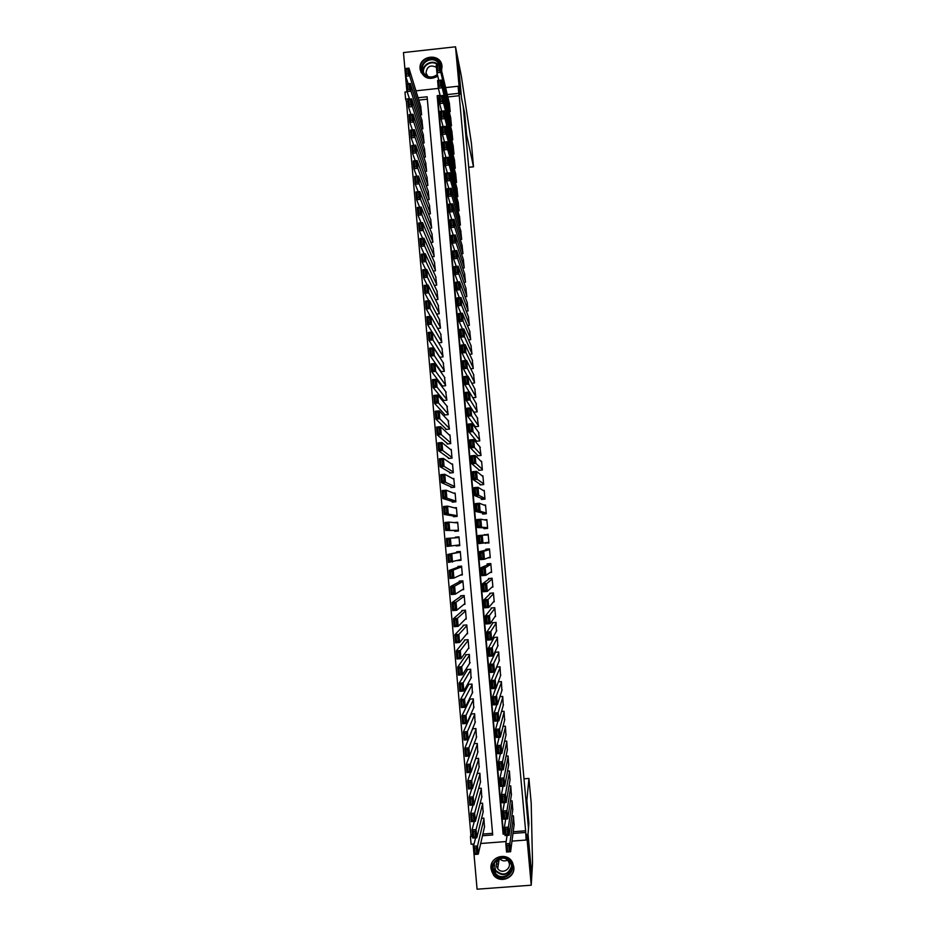 <?xml version="1.0" encoding="UTF-8"?>
<svg xmlns="http://www.w3.org/2000/svg" width="936" height="936" viewBox="0 0 936 936"><rect width="100%" height="100%" fill="white"/><g stroke="black" fill="none" stroke-linecap="round" stroke-linejoin="round"><path stroke-width="1.4" d="M441.581 70.75L442.003 66C440.692 52.416 418.345 55.399 420.1 68.901L420.194 69.65C423.423 78.343 429.285 80.519 437.755 76.19M491.002 868.713L493.518 875.055C499.964 884.052 515.315 877.968 513.805 867.005L512.565 862.676C507.499 851.444 489.329 856.545 491.002 868.713M407.944 101.275L406.399 101.451L405.604 99.111L404.984 92.044L407.148 91.798M473.113 844.061L477.079 889.2L531.227 885.199L531.788 875.698L528.021 834.093L528.477 828.372L463.191 106.259L461.53 98.292L458.02 59.401L455.516 46.8L403.474 52.568L406.926 91.822M474.061 843.991L471.089 844.213L470.434 836.679L472.621 836.503M406.399 101.451L470.89 834.982L470.434 836.679M449.245 111.747L450.204 111.641L449.339 103.182M450.473 125.869L451.468 125.752L450.602 117.292M451.714 140.002L452.743 139.897L451.866 131.426M452.942 154.159L454.007 154.054L453.129 145.571M454.171 168.34L455.282 168.223L454.405 159.728M455.399 182.532L456.557 182.415L455.668 173.909M456.628 196.747L457.833 196.619L456.943 188.101M457.844 210.974L459.108 210.846L458.207 202.316M459.061 225.225L460.395 225.085L459.482 216.555M460.278 239.487L461.67 239.347L460.758 230.806M461.495 253.773L462.957 253.633L462.033 245.068M462.688 268.082L464.233 267.918L463.308 259.366M463.882 282.403L465.52 282.239L464.584 273.663M465.075 296.747L466.807 296.572L465.859 287.984M466.245 311.103L468.094 310.928L467.134 302.328M467.403 325.494L469.392 325.295L468.409 316.684M468.538 339.885L470.679 339.674L469.685 331.063M469.661 354.311L471.978 354.089L470.96 345.466M470.75 368.749L473.277 368.503L472.235 359.88M471.791 383.222L474.564 382.953L473.511 374.306M472.785 397.706L475.862 397.414L474.774 388.768M473.71 412.214L477.173 411.887L476.05 403.229M474.774 426.009L474.833 426.734L478.471 426.383L477.301 417.725M476.073 440.517L476.143 441.242L479.77 440.903L478.553 432.233M477.372 455.048L477.442 455.774L481.081 455.434L479.782 446.764M478.682 469.591L478.741 470.328L482.379 469.989L481.595 461.249L480.999 461.308M479.981 484.158L480.051 484.895L483.69 484.555L482.906 475.816L482.157 475.886M481.291 498.748L481.361 499.473L485 499.145L484.216 490.394L483.233 490.476M482.602 513.349L482.672 514.086L486.31 513.759L485.527 504.984L484.087 505.112M483.912 527.974L483.982 528.711L487.633 528.384L486.837 519.597L484.204 519.843M485.246 542.868L488.943 543.02L488.159 534.234L484.555 535.123M487.82 557.903L490.265 557.692L489.469 548.894L485.819 549.21L485.889 549.947M490.207 572.493L491.575 572.376L490.792 563.554L487.13 563.881L487.2 564.619M491.938 587.153L492.898 587.071L492.114 578.249L488.452 578.565L488.51 579.302M493.483 601.86L494.22 601.789L493.424 592.956L489.774 593.272L489.832 594.009M494.945 616.578L495.542 616.532L494.758 607.686L491.084 608.002L491.154 608.739M496.372 631.332L496.08 622.428L492.406 622.744L492.476 623.481M497.765 646.097L497.402 637.194L493.728 637.51L493.798 638.247M499.145 660.886L498.736 651.982L495.062 652.287L495.121 653.024M500.514 675.698L500.058 666.783L496.606 667.075M501.883 690.534L501.392 681.607L498.303 681.864M503.24 705.381L502.726 696.442L499.941 696.677M504.598 720.252L504.059 711.302L501.52 711.512M505.955 735.134L505.393 726.184L503.053 726.371M507.312 750.04L506.727 741.078L504.574 741.253M508.669 764.969L508.072 755.995L506.06 756.159M510.026 779.922L509.418 770.936L507.534 771.077M511.384 794.886L510.752 785.889L508.985 786.029M512.729 809.874L512.097 800.865L510.436 800.994M475.055 722.65L474.646 713.7L470.972 714.004L471.03 714.741M473.698 707.803L473.323 698.864L469.661 699.169L469.72 699.906M472.352 692.968L472.013 684.04L468.351 684.345L468.409 685.082M470.995 678.155L470.703 669.24L467.041 669.544L467.099 670.281M469.615 663.367L469.392 654.451L465.73 654.755L465.8 655.492M468.234 648.59L468.866 648.543L468.082 639.686L464.431 639.99L464.49 640.727M466.83 633.847L467.567 633.777L466.783 624.932L463.121 625.248L463.191 625.985M465.379 619.117L466.257 619.047L465.473 610.202L461.822 610.518L461.893 611.255M463.882 604.41L464.958 604.317L464.174 595.495L460.524 595.811L460.582 596.548M462.255 589.738L463.659 589.621L462.875 580.811L459.225 581.127L459.295 581.864M460.348 575.113L462.349 574.938L461.577 566.14L457.926 566.455L457.996 567.193M457.493 560.582L461.05 560.266L460.278 551.48L456.628 551.807L456.698 552.532M459.74 545.431L456.066 545.384M458.991 536.983L455.341 537.17L455.399 537.79M458.394 530.267L445.7 530.443L444.998 522.452L448.976 522.089L457.751 522.955L454.054 522.592L457.692 522.23L458.464 530.993L454.826 531.32L454.756 530.595M453.469 515.982L453.527 516.719L457.166 516.391L456.394 507.628L454.299 507.815M452.182 501.392L452.24 502.129L455.879 501.801L455.107 493.05L453.667 493.178M450.895 486.825L450.953 487.551L454.592 487.223L453.82 478.495L452.72 478.589M449.608 472.282L449.666 473.008L453.305 472.668L452.533 463.952L451.643 464.034M448.321 457.751L448.391 458.476L452.018 458.137L451.246 449.42L450.497 449.491M447.034 443.231L447.104 443.956L450.731 443.617L449.959 434.912L449.315 434.971M445.758 428.735L445.817 429.46L449.444 429.121L448.11 420.486M444.483 414.262L444.541 414.987L448.157 414.636L446.893 406.002M443.196 399.801L443.266 400.526L446.881 400.175L445.665 391.552M441.921 385.363L441.991 386.077L445.606 385.737L444.425 377.114M440.645 370.937L440.716 371.662L444.331 371.311L443.184 362.7M470.89 834.982L472.481 834.853M482.859 834.058L492.558 833.321M427.331 99.169L418.801 100.105M484.438 827.143L483.889 818.134L481.584 818.31M483.105 812.155L482.555 803.158L480.133 803.345M481.759 797.191L481.233 788.206L478.659 788.404M480.425 782.25L479.911 773.265L477.173 773.475M479.08 767.321L478.589 758.347L475.652 758.581M477.734 752.404L477.278 743.441L474.119 743.699M476.401 737.521L475.956 728.571L472.551 728.84M456.113 545.945L459.763 545.618L458.979 536.843L455.341 537.17M439.674 357.224L443.056 356.897L441.944 348.297M438.656 342.822L441.78 342.517L440.692 333.918M437.603 328.431L440.505 328.138L439.44 319.562M436.527 314.051L439.23 313.782L438.188 305.218M435.427 299.707L437.966 299.45L436.936 290.885M434.316 285.375L436.691 285.141L435.685 276.576M433.181 271.066L435.427 270.832L434.433 262.291M432.034 256.768L434.164 256.558L433.181 248.017M430.876 242.506L432.9 242.295L431.929 233.766M429.718 228.244L431.648 228.045L430.677 219.527M428.536 214.016L430.385 213.817L429.437 205.312M427.366 199.801L429.121 199.614L428.185 191.119M426.184 185.597L427.869 185.422L426.933 176.927M424.991 171.417L426.617 171.241L425.693 162.77M423.809 157.26L425.365 157.084L424.441 148.625M422.604 143.114L424.113 142.951L423.201 134.492M421.411 128.981L422.861 128.829L421.949 120.381M420.217 114.882L421.61 114.73L420.709 106.294M513.197 831.741L525.611 830.794L459.248 95.706L447.841 96.946M439.159 97.894L437.791 98.034L503.392 832.49L504.808 832.385M514.086 824.873L513.443 815.853L511.875 815.981M487.387 542.892L488.92 542.751M488.171 534.433L486.638 534.573M445.606 87.61L458.102 86.241L459.81 94.349L455.516 46.8M458.102 86.241L458.745 93.331L447.279 94.571M459.248 95.706L458.745 93.331M525.611 830.794L526.137 840.037L511.992 841.113M531.227 885.199L526.629 834.268L526.137 840.037M415.947 90.839L438.34 88.405M482.473 835.754L492.71 834.97L427.12 96.771L418.076 97.753M409.418 98.689L405.604 99.111M506.165 841.558L480.695 843.488M440.119 95.355L437.17 95.671L503.123 834.187L504.949 834.046M512.986 833.426L525.459 832.478M503.392 832.49L503.123 834.187M437.791 98.034L437.17 95.671M487.352 542.541L485.293 543.348M486.685 535.029L484.509 534.561M514.192 824.113L510.611 851.737L506.563 852.041L505.826 843.816L509.874 843.511L510.611 851.737L509.219 851.105L508.704 845.337L507.078 845.454L507.593 851.222L509.219 851.105M507.066 835.45L505.826 843.816L507.078 845.454M513.513 816.601L509.874 843.511L508.704 845.337M506.563 852.041L507.593 851.222M475.593 837.849L473.487 846.273L477.524 845.968L483.947 818.883M484.614 826.383L478.249 854.182L474.213 854.486L473.487 846.273L474.681 847.911L475.184 853.667L476.81 853.55L476.295 847.794L474.681 847.911M476.295 847.794L477.524 845.968L478.249 854.182L476.81 853.55M475.184 853.667L474.213 854.486M510.529 861.916C518.263 872.317 501.275 884.181 494.348 873.218C486.638 862.817 503.591 850.976 510.529 861.916M494.98 872.609L495.249 872.984C501.544 882.075 516.134 872.598 510.506 863.062L509.956 862.15C503.533 852.029 487.843 862.992 494.98 872.609M507.452 860.149C504.644 861.471 502.105 861.038 499.812 858.862M497.578 868.397L497.671 868.538C502.082 875.207 512.682 868.315 508.47 861.518L508.154 861.015C503.615 853.866 492.535 861.6 497.578 868.397M492.079 862.676C490.476 866.619 490.827 870.41 493.155 874.048L493.623 874.692C500.128 883.806 515.631 877.36 513.724 866.327M496.525 863.296L498.28 864.759M437.463 75.009C432.268 78.659 427.565 78.214 423.365 73.663C415.982 64.21 432.327 52.521 438.984 62.513L440.657 66.901M439.37 64.783L438.457 63.168C433.66 55.774 420.709 61.238 422.522 69.884L424.02 73.499C428.056 77.805 432.49 78.133 437.334 74.482M436.422 67.322C430.408 64.514 426.933 66.397 426.009 72.985L427.857 76.459M442.084 67.029L440.131 61.682C434.164 52.498 418.088 59.307 420.369 70.036L421.212 72.774M525.973 800.643L526.851 800.572L528.922 778.413L523.996 778.799M528.922 778.413L531.203 803.158L532.525 863.296L531.788 875.768L528.044 834.315L528.91 823.364L526.851 800.572M464.689 113.338L466.631 134.807L473.499 166.76L471.416 143.43L461.308 75.921L458.008 59.342L461.518 98.081L464.689 113.338L463.846 113.431M466.631 134.807L465.789 134.901M512.846 809.102L509.137 835.286L505.089 835.602L504.364 827.389L508.4 827.085L509.137 835.286L507.745 834.631L507.23 828.875L505.604 829.003L506.119 834.76L507.745 834.631M505.709 819.023L504.364 827.389L505.604 829.003M512.168 801.614L508.4 827.085L507.23 828.875M505.089 835.602L506.119 834.76M511.501 794.126L507.675 818.871L503.626 819.187L502.889 810.985L506.938 810.67L507.675 818.871L506.271 818.193L505.756 812.436L504.141 812.565L504.656 818.31L506.271 818.193M504.364 802.62L502.889 810.985L504.141 812.565M510.822 786.638L506.938 810.67L505.756 812.436M503.626 819.187L504.656 818.31M510.155 779.15L506.2 802.48L502.164 802.784L501.427 794.605L505.463 794.29L506.2 802.48L504.808 801.766L504.293 796.021L502.667 796.15L503.182 801.895L504.808 801.766M503.041 786.24L501.427 794.605L502.667 796.15M509.476 771.673L505.463 794.29L504.293 796.021M502.164 802.784L503.182 801.895M508.81 764.209L504.738 786.1L500.701 786.415L499.964 778.237L504.001 777.921L504.738 786.1L503.334 785.374L502.819 779.641L501.205 779.77L501.719 785.503L503.334 785.374M501.731 769.872L499.964 778.237L501.205 779.77M508.143 756.744L504.001 777.921L502.819 779.641M500.701 786.415L501.719 785.503M474.306 821.434L472.036 829.858L476.073 829.553L482.625 803.907M483.292 811.395L476.798 837.755L472.762 838.059L472.036 829.858L473.242 831.472L473.745 837.229L475.359 837.1L474.856 831.355L473.242 831.472M474.856 831.355L476.073 829.553L476.798 837.755L475.359 837.1M473.745 837.229L472.762 838.059M473.043 805.054L470.597 813.478L474.634 813.173L481.303 788.943M481.958 796.419L475.359 821.363L471.323 821.668L470.597 813.478L471.791 815.057L472.294 820.802L473.909 820.685L473.405 814.94L471.791 815.057M473.405 814.94L474.634 813.173L475.359 821.363L473.909 820.685M472.294 820.802L471.323 821.668M471.802 788.685L469.158 797.121L473.195 796.805L479.981 774.013M480.636 781.478L473.909 804.983L469.884 805.299L469.158 797.121L470.352 798.677L470.855 804.41L472.469 804.281L471.966 798.548L470.352 798.677M471.966 798.548L473.195 796.805L473.909 804.983L472.469 804.281M470.855 804.41L469.884 805.299M470.586 772.34L467.719 780.776L471.744 780.46L478.659 759.084M479.314 766.549L472.469 788.627L468.445 788.943L467.719 780.776L468.913 782.309L469.416 788.03L471.03 787.901L470.515 782.18L468.913 782.309M470.515 782.18L471.744 780.46L472.469 788.627L471.03 787.901M469.416 788.03L468.445 788.943M507.464 749.28L503.275 769.755L499.239 770.071L498.502 761.904L502.538 761.588L503.275 769.755L501.871 768.994L501.357 763.273L499.742 763.402L500.257 769.123L501.871 768.994M500.456 753.527L498.502 761.904L499.742 763.402M506.797 741.827L502.538 761.588L501.357 763.273M499.239 770.071L500.257 769.123M469.404 756.007L466.292 764.466L470.305 764.15L477.337 744.19M478.003 751.643L471.03 772.305L467.005 772.621L466.292 764.466L467.474 765.964L467.977 771.673L469.579 771.557L469.076 765.835L467.474 765.964M469.076 765.835L470.305 764.15L471.03 772.305L469.579 771.557M467.977 771.673L467.005 772.621M506.13 734.374L501.813 753.422L497.776 753.749L497.051 745.594L501.076 745.267L501.813 753.422L500.409 752.649L499.894 746.928L498.28 747.057L498.794 752.778L500.409 752.649M499.204 737.205L497.051 745.594L498.28 747.057M505.463 726.921L501.076 745.267L499.894 746.928M497.776 753.749L498.794 752.778M472.657 728.828L464.853 748.168L468.877 747.852L476.026 729.308M476.681 736.749L469.591 755.995L465.566 756.311L464.853 748.168L466.034 749.642L466.537 755.352L468.14 755.223L467.637 749.514L466.034 749.642M467.637 749.514L468.877 747.852L469.591 755.995L468.14 755.223M466.537 755.352L465.566 756.311M504.796 719.48L500.35 737.123L496.314 737.439L495.589 729.296L499.613 728.98L500.35 737.123L498.946 736.316L498.432 730.606L496.817 730.735L497.332 736.445L498.946 736.316M497.987 720.907L495.589 729.296L496.817 730.735M504.13 712.05L499.613 728.98L498.432 730.606M496.314 737.439L497.332 736.445M471.381 713.969L463.425 731.905L467.438 731.578L474.704 714.449M475.359 721.878L468.152 739.709L464.139 740.037L463.425 731.905L464.595 733.344L465.098 739.042L466.713 738.913L466.21 733.216L464.595 733.344M466.21 733.216L467.438 731.578L468.152 739.709L466.713 738.913M465.098 739.042L464.139 740.037M503.463 704.609L498.888 720.837L494.863 721.165L494.138 713.033L498.163 712.705L498.888 720.837L497.484 720.006L496.981 714.308L495.366 714.437L495.869 720.147L497.484 720.006M496.829 704.632L494.138 713.033L495.366 714.437M502.796 697.191L498.163 712.705L496.981 714.308M494.863 721.165L495.869 720.147M470.106 699.122L461.998 715.654L466.011 715.326L473.394 699.601M474.049 707.019L466.725 723.446L462.712 723.774L461.998 715.654L463.168 717.07L463.671 722.756L465.274 722.627L464.771 716.941L463.168 717.07M464.771 716.941L466.011 715.326L466.725 723.446L465.274 722.627M463.671 722.756L462.712 723.774M502.129 689.762L497.437 704.574L493.412 704.902L492.687 696.782L496.712 696.454L497.437 704.574L496.033 703.732L495.518 698.034L493.904 698.162L494.419 703.86L496.033 703.732M495.717 688.358L492.687 696.782L493.904 698.162M501.462 682.344L495.518 698.034M493.412 704.902L494.419 703.86M468.842 684.298L460.57 699.426L464.572 699.098L472.083 684.778M472.738 692.184L465.286 707.207L461.284 707.546L460.57 699.426L461.729 700.818L462.232 706.505L463.846 706.364L463.343 700.678L461.729 700.818M463.343 700.678L464.572 699.098L465.286 707.207L463.846 706.364M462.232 706.505L461.284 707.546M500.795 674.926L495.975 688.346L491.962 688.674L491.236 680.566L495.249 680.226L495.975 688.346L494.571 687.469L494.068 681.782L492.453 681.923L492.968 687.597L494.571 687.469M496.77 667.052L491.236 680.566L492.453 681.923M500.128 667.52L494.068 681.782M491.962 688.674L492.968 687.597M467.59 669.497L459.143 683.233L463.144 682.894L470.773 669.977M471.428 677.371L463.858 690.99L459.857 691.33L459.143 683.233L460.301 684.579L460.805 690.265L462.407 690.125L461.916 684.45L460.301 684.579M461.916 684.45L463.144 682.894L463.858 690.99L462.407 690.125M460.805 690.265L459.857 691.33M499.461 660.114L494.524 672.13L490.511 672.457L489.785 664.361L493.798 664.033L494.524 672.13L493.12 671.229L492.617 665.554L491.002 665.695L491.517 671.369L493.12 671.229M495.495 652.252L489.785 664.361L491.002 665.695M498.794 652.72L492.617 665.554M490.511 672.457L491.517 671.369M466.35 654.709L457.716 667.052L461.717 666.713L469.462 655.188M470.118 662.583L462.431 674.798L458.429 675.137L457.716 667.052L458.874 668.374L459.377 674.049L460.98 673.908L460.489 668.245L458.874 668.374M460.489 668.245L461.717 666.713L462.431 674.798L460.98 673.908M459.377 674.049L458.429 675.137M498.127 645.325L493.073 655.937L489.06 656.276L488.346 648.192L492.348 647.852L493.073 655.937L491.669 655.013L491.166 649.35L489.551 649.479L490.066 655.153L491.669 655.013M494.231 637.463L488.346 648.192L489.551 649.479M497.472 637.931L491.166 649.35M489.06 656.276L490.066 655.153M465.133 639.932L456.3 650.894L460.301 650.555L468.152 640.423M468.807 647.806L461.003 658.628L457.002 658.967L456.3 650.894L457.458 652.193L457.95 657.856L459.553 657.715L459.061 652.053L457.458 652.193M459.061 652.053L460.301 650.555L461.003 658.628L459.553 657.715M457.95 657.856L457.002 658.967M496.805 630.548L491.634 639.768L487.621 640.107L486.895 632.034L490.909 631.695L491.634 639.768L490.218 638.832L489.715 633.169L488.112 633.298L488.615 638.96L490.218 638.832M492.991 622.697L486.895 632.034L488.112 633.298M496.138 623.165L489.715 633.169M487.621 640.107L488.615 638.96M463.952 625.178L454.873 634.76L458.874 634.421L466.842 625.669M467.497 633.04L459.588 642.482L455.586 642.821L454.873 634.76L456.031 636.035L456.534 641.687L458.137 641.546L457.634 635.895L456.031 636.035M457.634 635.895L458.874 634.421L459.588 642.482L458.137 641.546M456.534 641.687L455.586 642.821M495.483 615.794L490.183 623.622L486.182 623.961L485.456 615.9L489.458 615.56L490.183 623.622L488.779 622.662L488.264 617L486.661 617.14L487.165 622.791L488.779 622.662M491.786 607.944L485.456 615.9L486.661 617.14M494.816 608.423L488.264 617M486.182 623.961L487.165 622.791M462.829 610.436L453.457 618.649L457.458 618.31L465.543 610.939M466.198 618.31L458.16 626.36L454.171 626.699L453.457 618.649L454.615 619.889L455.107 625.54L456.709 625.4L456.206 619.749L454.615 619.889M456.206 619.749L457.458 618.31L458.16 626.36L456.709 625.4M455.107 625.54L454.171 626.699M494.161 601.052L488.744 607.499L484.731 607.85L484.017 599.789L488.019 599.449L488.744 607.499L487.328 606.516L486.825 600.865L485.222 601.006L485.725 606.645L487.328 606.516M490.651 593.202L484.017 599.789L485.222 601.006M493.494 593.693L486.825 600.865M484.731 607.85L485.725 606.645M461.787 595.705L452.041 602.562L456.031 602.211L464.244 596.232M464.888 603.591L456.745 610.26L452.755 610.6L452.041 602.562L453.188 603.778L453.691 609.418L455.282 609.277L454.791 603.638L453.188 603.778M454.791 603.638L456.031 602.211L456.745 610.26L455.282 609.277M453.691 609.418L452.755 610.6M492.839 586.334L487.293 591.4L483.292 591.751L482.578 583.701L486.58 583.362L487.293 591.4L485.889 590.382L485.386 584.754L483.783 584.895L484.286 590.522L485.889 590.382M489.844 578.448L482.578 583.701L483.783 584.895M492.172 578.986L485.386 584.754M483.292 591.751L484.286 590.522M460.945 580.975L450.625 586.498L454.615 586.147L462.934 581.537M463.589 588.884L455.329 594.173L451.339 594.524L450.625 586.498L451.772 587.679L452.275 593.307L453.866 593.167L453.375 587.539L451.772 587.679M453.375 587.539L454.615 586.147L455.329 594.173L453.866 593.167M452.275 593.307L451.339 594.524M491.517 571.639L485.854 575.324L481.865 575.675L481.139 567.637L485.14 567.286L485.854 575.324L484.45 574.283L483.935 568.655L482.344 568.795L482.847 574.423L484.45 574.283M490.698 563.566L481.139 567.637L482.344 568.795M490.85 564.291L483.935 568.655M481.865 575.675L482.847 574.423M460.594 566.221L449.221 570.445L453.2 570.094L461.635 566.865M462.29 574.201L453.913 578.12L449.923 578.471L449.221 570.445L450.356 571.603L450.86 577.231L452.451 577.091L451.959 571.463L450.356 571.603M451.959 571.463L453.2 570.094L453.913 578.12L452.451 577.091M450.86 577.231L449.923 578.471M490.195 556.955L484.415 559.26L480.425 559.623L479.712 551.596L483.701 551.245L484.415 559.26L483.011 558.207L482.508 552.591L480.905 552.731L481.408 558.347L483.011 558.207M489.505 549.233L479.712 551.596L480.905 552.731M489.54 549.619L483.701 551.245L482.508 552.591M480.425 559.623L481.408 558.347M460.313 551.83L447.806 554.428L460.336 552.217M460.992 559.541L448.508 562.431L447.806 554.428L448.952 555.563L449.444 561.179L451.035 561.038L450.544 555.422L448.952 555.563M450.544 555.422L451.795 554.077L452.497 562.08L451.035 561.038M449.444 561.179L448.508 562.431M488.885 542.295L478.998 543.582L478.273 535.579L482.262 535.228L482.988 543.231L481.572 542.155L481.069 536.539L479.466 536.679L479.969 542.295L481.572 542.155M488.218 534.971L482.262 535.228L481.069 536.539M478.998 543.582L479.969 542.295M478.273 535.579L479.466 536.679M459.693 544.892L447.104 546.425L446.402 538.434L459.05 537.58M449.128 539.393L450.38 538.071L451.082 546.074L449.619 544.998L449.128 539.393L447.537 539.534L448.028 545.138L449.619 544.998M447.537 539.534L446.402 538.434M448.028 545.138L447.104 546.425M487.597 527.974L477.559 527.576L476.845 519.585L480.835 519.223L481.549 527.225L477.559 527.576L478.53 526.266L480.133 526.114L479.63 520.51L478.039 520.65L478.53 526.266M487.562 527.647L481.549 527.225L480.133 526.114M486.907 520.334L480.835 519.223L479.63 520.51M476.845 519.585L478.039 520.65M458.429 530.595L445.7 530.443L446.624 529.132L448.215 528.98L447.724 523.388L446.133 523.528L446.624 529.132M447.724 523.388L448.976 522.089L449.678 530.08L448.215 528.98M446.133 523.528L444.998 522.452M486.252 513.022L480.121 511.231L476.131 511.594L486.31 513.747M477.103 510.249L476.131 511.594L475.418 503.603L479.407 503.24L480.121 511.231L478.705 510.108L478.202 504.504L476.599 504.656L477.103 510.249L478.705 510.108M485.597 505.721L479.407 503.24L478.202 504.504M475.418 503.603L476.599 504.656M457.107 515.654L448.274 514.11L444.296 514.472L443.594 506.493L447.56 506.13L456.464 508.365M456.347 516.461L444.296 514.472L445.208 513.139L446.811 512.986L446.308 507.406L444.717 507.546L445.208 513.139M446.308 507.406L447.56 506.13L448.274 514.11L446.811 512.986M444.717 507.546L443.594 506.493M484.942 498.42L478.694 495.261L474.704 495.624L483.631 499.274M475.675 494.266L474.704 495.624L473.99 487.656L477.98 487.293L478.694 495.261L477.266 494.114L476.775 488.522L475.172 488.674L475.675 494.266L477.266 494.114M484.286 491.119L477.98 487.293L476.775 488.522M473.99 487.656L475.172 488.674M455.809 501.064L446.858 498.163L442.892 498.525L442.19 490.558L446.156 490.195L455.165 493.775M454.018 501.965L442.892 498.525L443.804 497.168L445.396 497.028L444.904 491.435L443.313 491.587L443.804 497.168M444.904 491.435L446.156 490.195L446.858 498.163L445.396 497.028M443.313 491.587L442.19 490.558M483.631 483.83L477.266 479.314L473.277 479.688L480.952 484.813M474.248 478.296L473.277 479.688L472.575 471.721L476.553 471.358L477.266 479.314L475.839 478.144L475.336 472.563L473.745 472.715L474.248 478.296L475.839 478.144M482.976 476.541L476.553 471.358L475.336 472.563M472.575 471.721L473.745 472.715M454.522 486.498L445.454 482.239L441.488 482.602L440.786 474.657L444.752 474.283L453.878 479.22M452.252 487.434L441.488 482.602L442.4 481.221L443.992 481.081L443.5 475.5L441.909 475.652L442.4 481.221M443.5 475.5L444.752 474.283L445.454 482.239L443.992 481.081M441.909 475.652L440.786 474.657M482.321 469.264L475.839 463.402L471.861 463.765L479.454 470.258M472.82 462.349L471.861 463.765L471.147 455.809L475.125 455.446L475.839 463.402L474.412 462.208L473.92 456.628L472.317 456.78L472.82 462.349L474.412 462.208M481.666 461.986L475.125 455.446L473.92 456.628M471.147 455.809L472.317 456.78M453.235 471.943L444.062 466.339L440.095 466.701L439.393 458.769L443.36 458.394L452.591 464.677M450.684 472.914L440.095 466.701L440.996 465.297L442.588 465.157L442.096 459.588L440.517 459.728L440.996 465.297M442.096 459.588L443.36 458.394L444.062 466.339L442.588 465.157M440.517 459.728L439.393 458.769M481.01 454.709L474.412 447.502L470.434 447.864L478.027 455.715M471.393 446.425L470.434 447.864L469.732 439.932L473.698 439.557L474.412 447.502L472.984 446.285L472.493 440.716L470.902 440.868L471.393 446.425L472.984 446.285M480.355 447.443L473.698 439.557L472.493 440.716M469.732 439.932L470.902 440.868M451.948 457.411L442.658 450.462L438.691 450.824L438.001 442.892L441.956 442.529L451.304 450.146M449.221 458.394L438.691 450.824L439.604 449.397L441.195 449.245L440.704 443.687L439.113 443.839L439.604 449.397M440.704 443.687L441.956 442.529L442.658 450.462L441.195 449.245M439.113 443.839L438.001 442.892M479.712 440.177L472.984 431.613L469.018 431.987L476.635 441.195M469.977 430.525L469.018 431.987L468.304 424.066L472.282 423.692L472.984 431.613L471.568 430.385L471.065 424.815L469.474 424.967L469.977 430.525L471.568 430.385M479.056 432.912L472.282 423.692L471.065 424.815M468.304 424.066L469.474 424.967M450.661 442.892L441.254 434.596L437.299 434.971L436.597 427.05L440.563 426.676L450.017 435.638M447.817 443.886L437.299 434.971L438.2 433.52L439.791 433.368L439.3 427.81L437.72 427.963L438.2 433.52M439.3 427.81L440.563 426.676L441.254 434.596L439.791 433.368M437.72 427.963L436.597 427.05M478.401 425.658L471.568 415.76L467.602 416.134L475.266 426.687M468.55 414.648L467.602 416.134L466.888 408.213L470.855 407.839L471.568 415.76L470.141 414.508L469.65 408.95L468.058 409.102L468.55 414.648L470.141 414.508M477.758 418.415L470.855 407.839L469.65 408.95M466.888 408.213L468.058 409.102M449.385 428.395L439.861 418.766L435.907 419.141L435.205 411.232L439.159 410.857L448.742 421.153M446.437 429.402L435.907 419.141L436.808 417.655L438.399 417.514L437.908 411.969L436.316 412.109L436.808 417.655M437.908 411.969L439.159 410.857L439.861 418.766L438.399 417.514M436.316 412.109L435.205 411.232M477.103 411.161L470.153 399.929L466.186 400.304L473.92 412.203M467.134 398.795L466.186 400.304L465.485 392.395L469.439 392.02L470.153 399.929L468.725 398.642L468.234 393.097L466.643 393.249L467.134 398.795L468.725 398.642M476.447 403.919L469.439 392.02L468.234 393.097M465.485 392.395L466.643 393.249M448.098 413.911L438.469 402.948L434.515 403.322L433.824 395.425L437.767 395.05L447.455 406.68M445.091 414.929L434.515 403.322L435.415 401.825L436.995 401.673L436.515 396.139L434.924 396.291L435.415 401.825M436.515 396.139L437.767 395.05L438.469 402.948L436.995 401.673M434.924 396.291L433.824 395.425M475.804 396.688L468.737 384.111L464.771 384.497L469.228 392.044M465.719 382.964L464.771 384.497L464.069 376.6L468.023 376.214L468.737 384.111L467.31 382.812L466.818 377.278L465.227 377.43L465.719 382.964L467.31 382.812M475.149 389.458L468.023 376.214L466.818 377.278M464.069 376.6L465.227 377.43M446.823 399.45L437.077 387.153L433.122 387.539L432.432 379.642L436.375 379.267L446.18 392.231M443.758 400.479L433.122 387.539L434.023 386.006L435.603 385.854L435.123 380.332L433.532 380.484L434.023 386.006M435.123 380.332L436.375 379.267L437.077 387.153L435.603 385.854M433.532 380.484L432.432 379.642M474.505 382.227L467.321 368.328L463.367 368.702L467.462 376.272M464.303 367.146L463.367 368.702L462.653 360.816L466.619 360.43L467.321 368.328L465.894 366.994L465.403 361.471L463.811 361.624L464.303 367.146L465.894 366.994M473.85 375.008L466.619 360.43L465.403 361.471M462.653 360.816L463.811 361.624M445.536 385.012L435.685 371.381L431.742 371.767L431.04 363.893L434.994 363.507L444.904 377.793M442.435 386.041L431.742 371.767L432.631 370.211L434.21 370.059L433.731 364.537L432.151 364.701L432.631 370.211M433.731 364.537L434.994 363.507L435.685 371.381L434.21 370.059M432.151 364.701L431.04 363.893M473.206 367.79L465.906 352.556L461.951 352.942L465.754 360.524M462.899 351.363L461.951 352.942L461.249 345.068L465.204 344.682L465.906 352.556L464.478 351.211L463.987 345.688L462.396 345.84L462.899 351.363L464.478 351.211M472.563 360.571L465.204 344.682L463.987 345.688M461.249 345.068L462.396 345.84M444.261 370.586L434.292 355.633L430.349 356.019L429.659 348.157L433.602 347.771L443.629 363.379M441.125 371.615L430.349 356.019L431.239 354.451L432.83 354.288L432.338 348.777L430.759 348.929L431.239 354.451M432.338 348.777L433.602 347.771L434.292 355.633L432.83 354.288M430.759 348.929L429.659 348.157M471.908 353.363L464.502 336.808L460.547 337.194L464.104 344.787M461.483 335.591L460.547 337.194L459.845 329.332L463.8 328.945L464.502 336.808L463.074 335.439L462.571 329.928L460.992 330.08L461.483 335.591L463.074 335.439M471.264 346.156L463.8 328.945L462.571 329.928M459.845 329.332L460.992 330.08M442.985 356.183L432.912 339.908L428.969 340.295L428.279 332.444L432.221 332.046L442.354 348.988M439.815 357.213L428.969 340.295L429.858 338.703L431.438 338.54L430.946 333.04L429.378 333.193L429.858 338.703M430.946 333.04L432.221 332.046L432.912 339.908L431.438 338.54M429.378 333.193L428.279 332.444M470.621 338.961L463.086 321.083L459.143 321.469L462.489 329.074M460.079 319.843L459.143 321.469L458.441 313.618L462.384 313.221L463.086 321.083L461.659 319.691L461.167 314.18L459.588 314.344L460.079 319.843L461.659 319.691M469.966 331.765L462.384 313.221L461.167 314.18M458.441 313.618L459.588 314.344M441.71 341.792L431.531 324.195L427.588 324.593L426.898 316.742L430.829 316.356L441.078 334.608M432.069 332.069L427.588 324.593L428.477 322.967L430.057 322.815L429.565 317.316L427.986 317.468L428.477 322.967M429.565 317.316L430.829 316.356L431.531 324.195L430.057 322.815M427.986 317.468L426.898 316.742M469.322 324.57L461.682 305.382L457.739 305.768L460.898 313.373M458.675 304.118L457.739 305.768L457.037 297.929L460.98 297.531L461.682 305.382L460.255 303.966L459.763 298.467L458.184 298.619L458.675 304.118L460.255 303.966M468.679 317.386L460.98 297.531L459.763 298.467M457.037 297.929L458.184 298.619M440.435 327.425L430.139 308.517L426.208 308.903L425.517 301.076L429.448 300.678L439.803 320.241M430.42 316.391L426.208 308.903L427.085 307.265L428.665 307.113L428.185 301.614L426.605 301.778L427.085 307.265M428.185 301.614L429.448 300.678L430.139 308.517L428.665 307.113M426.605 301.778L425.517 301.076M468.035 310.202L460.278 289.692L456.335 290.09L459.342 297.695M457.271 288.417L456.335 290.09L455.633 282.262L459.576 281.865L460.278 289.692L458.851 288.265L458.359 282.766L456.78 282.929L457.271 288.417L458.851 288.265M467.392 303.03L459.576 281.865L458.359 282.766M455.633 282.262L456.78 282.929M439.171 313.069L428.758 292.851L424.827 293.249L424.137 285.421L428.068 285.024L438.539 305.896M428.817 300.748L424.827 293.249L425.704 291.587L427.284 291.424L426.804 285.936L425.225 286.1L425.704 291.587M426.804 285.936L428.068 285.024L428.758 292.851L427.284 291.424M425.225 286.1L424.137 285.421M466.748 295.858L458.874 274.037L454.931 274.435L457.798 282.04M455.867 272.739L454.931 274.435L454.241 266.608L458.172 266.21L458.874 274.037L457.447 272.575L456.955 267.088L455.376 267.251L455.867 272.739L457.447 272.575M466.105 288.686L458.172 266.21L456.955 267.088M454.241 266.608L455.376 267.251M437.896 298.736L427.389 277.208L423.458 277.606L422.768 269.802L426.699 269.404L437.264 291.576M427.237 285.117L423.458 277.606L424.336 275.921L425.903 275.757L425.424 270.282L423.844 270.445L424.336 275.921M425.424 270.282L426.699 269.404L427.389 277.208L425.903 275.757M423.844 270.445L422.768 269.802M465.461 281.525L457.482 258.394L453.539 258.792L456.277 266.409M454.463 257.072L453.539 258.792L452.837 250.988L456.78 250.579L457.482 258.394L456.043 256.92L455.551 251.445L453.972 251.597L454.463 257.072L456.043 256.92M464.818 274.365L456.78 250.579L455.551 251.445M452.837 250.988L453.972 251.597M436.632 284.415L426.009 261.589L422.077 261.986L421.387 254.194L425.318 253.785L436 277.267M425.693 269.498L422.077 261.986L422.955 260.278L424.523 260.114L424.043 254.65L422.475 254.814L422.955 260.278M424.043 254.65L425.318 253.785L426.009 261.589L424.523 260.114M422.475 254.814L421.387 254.194M464.174 267.205L456.078 242.775L452.146 243.184L454.767 250.789M453.071 241.441L452.146 243.184L451.445 235.381L455.376 234.971L456.078 242.775L454.639 241.277L454.147 235.814L452.579 235.966L453.071 241.441L454.639 241.277M463.531 260.056L455.376 234.971L454.147 235.814M451.445 235.381L452.579 235.966M435.369 270.118L424.628 245.992L420.709 246.39L420.018 238.61L423.95 238.2L434.737 262.981M424.16 253.913L420.709 246.39L421.574 244.659L423.154 244.495L422.674 239.043L421.095 239.195L421.574 244.659M422.674 239.043L423.95 238.2L424.628 245.992L423.154 244.495M421.095 239.195L420.018 238.61M462.887 252.907L454.685 227.179L450.754 227.588L453.281 235.193M451.667 225.822L450.754 227.588L450.052 219.796L453.983 219.387L454.685 227.179L453.246 225.658L452.755 220.194L451.175 220.358L451.667 225.822L453.246 225.658M462.244 245.77L453.983 219.387L452.755 220.194M450.052 219.796L451.175 220.358M434.105 255.844L423.259 230.42L419.34 230.818L418.649 223.037L422.569 222.639L433.473 248.707M422.639 238.341L419.34 230.818L420.205 229.063L421.773 228.899L421.294 223.447L419.726 223.61L420.205 229.063M421.294 223.447L422.569 222.639L423.259 230.42L421.773 228.899M419.726 223.61L418.649 223.037M461.612 238.633L453.281 211.606L449.362 212.016L451.795 219.621M450.274 210.226L449.362 212.016L448.66 204.235L452.591 203.826L453.281 211.606L451.842 210.062L451.363 204.61L449.783 204.773L450.274 210.226L451.842 210.062M460.968 231.496L452.591 203.826L451.363 204.61M448.66 204.235L449.783 204.773M432.841 241.582L421.89 214.859L417.971 215.268L417.28 207.499L421.2 207.09L432.21 234.456M421.141 222.78L417.971 215.268L418.837 213.49L420.404 213.326L419.925 207.874L418.357 208.038L418.837 213.49M419.925 207.874L421.2 207.09L421.89 214.859L420.404 213.326M418.357 208.038L417.28 207.499M460.325 224.371L451.889 196.057L447.97 196.466L450.321 204.06M448.882 194.653L447.97 196.466L447.268 188.698L451.199 188.288L451.889 196.057L450.45 194.489L449.97 189.037L448.391 189.201L448.882 194.653L450.45 194.489M459.681 217.246L451.199 188.288L449.97 189.037M447.268 188.698L448.391 189.201M431.578 227.331L420.521 199.321L416.602 199.731L415.923 191.974L419.831 191.564L430.946 220.217M419.667 207.254L416.602 199.731L417.468 197.929L419.035 197.765L418.556 192.325L416.988 192.488L417.468 197.929M418.556 192.325L419.831 191.564L420.521 199.321L419.035 197.765M416.988 192.488L415.923 191.974M459.05 210.132L450.497 180.519L446.577 180.929L448.859 188.534M447.49 179.104L446.577 180.929L445.887 173.172L449.806 172.762L450.497 180.519L449.058 178.94L448.578 173.499L446.998 173.663L447.49 179.104L449.058 178.94M458.406 203.018L449.806 172.762L448.578 173.499M445.887 173.172L446.998 173.663M430.314 213.115L419.152 183.807L415.233 184.228L414.554 176.471L418.462 176.062L429.694 206.002M418.193 191.74L415.233 184.228L416.099 182.403L417.667 182.239L417.187 176.799L415.619 176.962L416.099 182.403M417.187 176.799L418.462 176.062L419.152 183.807L417.667 182.239M415.619 176.962L414.554 176.471M457.774 195.905L449.116 165.005L445.197 165.426L447.408 173.02M446.098 163.566L445.197 165.426L444.495 157.681L448.414 157.26L449.116 165.005L447.677 163.402L447.186 157.973L445.618 158.137L446.098 163.566L447.677 163.402M457.131 188.803L448.414 157.26L447.186 157.973M444.495 157.681L445.618 158.137M429.062 198.9L417.784 168.316L413.876 168.737L413.197 160.992L417.105 160.582L428.431 191.798M416.731 176.249L413.876 168.737L414.73 166.889L416.298 166.725L415.818 161.296L414.25 161.46L414.73 166.889M415.818 161.296L417.105 160.582L417.784 168.316L416.298 166.725M414.25 161.46L413.197 160.992M456.499 181.701L447.724 149.514L443.804 149.935L445.957 157.517M444.717 148.063L443.804 149.935L443.114 142.202L447.034 141.781L447.724 149.514L446.285 147.888L445.793 142.471L444.226 142.635L444.717 148.063L446.285 147.888M455.855 174.599L447.034 141.781L445.793 142.471M443.114 142.202L444.226 142.635M427.81 184.708L416.415 152.849L412.519 153.27L411.828 145.536L415.736 145.127L427.179 177.618M415.28 160.781L412.519 153.27L413.373 151.398L414.94 151.222L414.461 145.805L412.893 145.981L413.373 151.398M414.461 145.805L415.736 145.127L416.415 152.849L414.94 151.222M412.893 145.981L411.828 145.536M455.224 167.509L446.343 134.047L442.424 134.468L444.518 142.05M443.325 132.573L442.424 134.468L441.733 126.746L445.653 126.325L446.343 134.047L444.892 132.397L444.413 126.98L442.845 127.156L443.325 132.573L444.892 132.397M454.58 160.419L445.653 126.325L444.413 126.98M441.733 126.746L442.845 127.156M426.547 170.539L415.057 137.405L411.15 137.814L410.471 130.104L414.379 129.683L425.927 163.461M413.829 145.326L411.15 137.814L412.004 135.931L413.572 135.755L413.092 130.35L411.536 130.513L412.004 135.931M413.092 130.35L414.379 129.683L415.057 137.405L413.572 135.755M411.536 130.513L410.471 130.104M453.948 153.34L444.963 118.603L441.043 119.024L443.079 126.606M441.944 117.105L441.043 119.024L440.353 111.314L444.272 110.893L444.963 118.603L443.512 116.93L443.032 111.524L441.464 111.688L441.944 117.105L443.512 116.93M453.305 146.262L444.272 110.893L443.032 111.524M440.353 111.314L441.464 111.688M425.295 156.382L413.7 121.972L409.792 122.394L409.114 114.683L413.022 114.262L424.675 149.315M412.402 129.893L409.792 122.394L410.647 120.475L412.214 120.311L411.735 114.906L410.167 115.069L410.647 120.475M411.735 114.906L413.022 114.262L413.7 121.972L412.214 120.311M410.167 115.069L409.114 114.683M452.673 139.183L443.57 103.182L439.663 103.603L441.652 111.173M440.563 101.65L439.663 103.603L438.984 95.893L442.892 95.472L443.57 103.182L442.131 101.486L441.652 96.08L440.084 96.256L440.563 101.65L442.131 101.486M452.041 132.116L442.892 95.472L441.652 96.08M438.984 95.893L440.084 96.256M424.043 142.249L412.343 106.564L408.447 106.985L407.768 99.286L411.664 98.865L423.423 135.182M410.974 114.484L408.447 106.985L409.289 105.043L410.857 104.879L410.377 99.485L408.81 99.649L409.289 105.043M410.377 99.485L411.664 98.865L412.343 106.564L410.857 104.879M408.81 99.649L407.768 99.286M451.409 125.05L442.201 87.773L438.294 88.195L440.224 95.764M439.183 86.229L438.294 88.195L437.603 80.508L441.511 80.075L442.201 87.773L440.751 86.053L440.271 80.66L438.703 80.835L439.183 86.229L440.751 86.053M450.766 117.994L441.511 80.075L440.271 80.66M437.603 80.508L438.703 80.835M422.791 128.127L410.986 91.178L407.09 91.599L406.411 83.912L410.307 83.491L422.171 121.072M409.547 99.099L407.09 91.599L407.932 89.645L409.5 89.47L409.02 84.088L407.464 84.252L407.932 89.645M409.02 84.088L410.307 83.491L410.986 91.178L409.5 89.47M407.464 84.252L406.411 83.912M450.134 110.928L440.821 72.388L436.913 72.821L438.808 80.367M437.802 70.82L436.913 72.821L436.223 65.134L440.131 64.701L440.821 72.388L439.37 70.656L438.89 65.263L437.323 65.438L437.802 70.82L439.37 70.656M449.502 103.884L440.131 64.701L438.89 65.263M436.223 65.134L437.323 65.438M421.551 114.016L409.629 75.816L405.733 76.237L405.066 68.562L408.95 68.141L420.919 106.973M408.143 83.725L405.733 76.237L406.575 74.26L408.143 74.084L407.663 68.702L406.107 68.878L406.575 74.26M407.663 68.702L408.95 68.141L409.629 75.816L408.143 74.084M406.107 68.878L405.066 68.562M495.249 872.984L495.577 871.042C502.386 876.646 507.745 875.534 511.629 867.684C507.745 875.558 502.398 876.669 495.577 871.042L495.308 870.667M494.149 863.343L495.577 870.316C502.831 876.353 508.154 875.008 511.547 866.28M423.189 72.084C421.867 64.163 433.134 58.816 438.376 64.9M437.826 64.958C432.35 59.377 421.738 65.368 423.645 72.95M468.714 167.263L473.499 166.76M497.671 868.538L499.169 859.26M494.208 871.264L494.664 868.608M423.049 71.768L422.522 69.884M426.009 72.985L426.371 74.295M473.511 166.819L468.714 167.322"/></g></svg>
